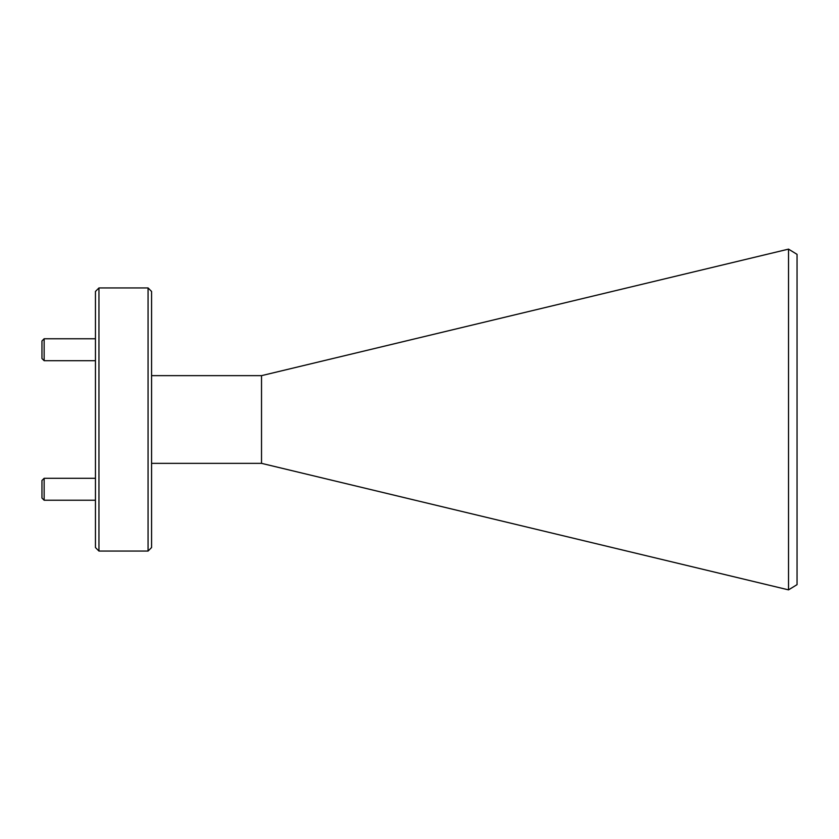 <?xml version="1.0" encoding="UTF-8"?>
<svg xmlns="http://www.w3.org/2000/svg" width="839" height="839" viewBox="0 0 839 839"><rect width="100%" height="100%" fill="white"/><g stroke="black" fill="none" stroke-linecap="round" stroke-linejoin="round"><path stroke-width="1.26" d="M788.524 249.131L797.05 254.353L797.05 584.647L788.524 589.869L788.524 249.131L261.527 375.652L261.527 463.348L788.524 589.869M148.063 287.945L151.576 291.458L151.576 547.542L148.063 551.055L148.063 287.945L98.96 287.945L98.96 551.055L148.063 551.055M98.96 551.055L95.447 547.542L95.447 291.458L98.96 287.945M44.142 360.697L41.95 358.505L41.95 340.97L44.142 338.767L44.142 360.697L95.447 360.697M44.142 500.233L41.95 498.03L41.95 480.495L44.142 478.303L44.142 500.233L95.447 500.233M151.576 463.348L261.527 463.348M151.576 375.652L261.527 375.652M44.142 338.767L95.447 338.767M44.142 478.303L95.447 478.303"/></g></svg>
